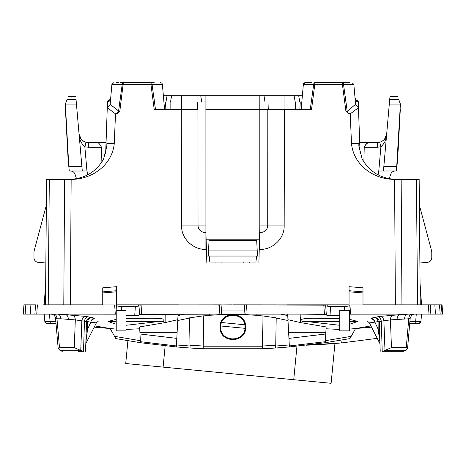 <?xml version="1.0" encoding="UTF-8"?>
<svg xmlns="http://www.w3.org/2000/svg" width="466" height="466" viewBox="0 0 466 466"><rect width="100%" height="100%" fill="white"/><g stroke="black" fill="none" stroke-linecap="round" stroke-linejoin="round"><path stroke-width="0.7" d="M400.393 104.075L396.455 170.993L378.712 170.999L378.101 174.867M363.87 161.964L364.237 147.256C365.67 144.495 366.934 142.957 368.029 142.648L359.694 142.648L358.238 101.029L355.407 102.299M359.979 150.833L359.857 147.256M359.036 148.386L358.837 143.481L358.861 145.975L362.175 159.139C369.684 171.983 380.996 178.723 396.117 179.363L389.238 178.74L390.747 174.185C391.533 172.175 393.007 171.115 395.162 170.999M221.903 262.09L221.915 263.016M215.95 262.09L215.939 263.016M206.665 256.05L209.17 256.05L209.805 262.09L255.939 262.09L256.574 256.05L259.079 256.05M249.788 262.09L249.799 263.016M243.835 262.09L243.823 263.016M359.839 146.842L359.898 147.256M377.879 142.637L379.738 142.357L380.897 146.813C384.596 143.435 386.518 139.218 386.669 134.167C386.518 139.218 384.596 143.435 380.897 146.813C384.596 143.435 386.518 139.218 386.669 134.167L384.403 139.48M368.029 142.648L377.408 142.648L368.029 142.648C366.934 142.957 365.67 144.495 364.237 147.256C365.67 144.495 366.934 142.957 368.029 142.648L377.408 142.648L368.029 142.648L365.641 144.745M400.399 104.081L398.756 99.578C397.335 95.67 397.335 95.67 398.756 99.578L400.393 104.081L389.302 104.081L383.442 170.999M389.302 104.081L389.856 97.755M208.238 256.05L209.053 240.462L256.684 240.462L257.5 256.05M379.738 142.357C384.45 140.295 386.763 137.563 386.669 134.167C386.518 139.218 384.596 143.435 380.897 146.813L377.408 147.256L364.237 147.256M398.756 99.578L389.692 99.578M400.364 106.423C400.393 104.541 400.393 104.541 400.364 106.423C400.393 104.541 400.393 104.541 400.364 106.423C400.393 104.541 400.393 104.541 400.364 106.423C400.393 104.541 400.393 104.541 400.364 106.423M396.607 169.624L397.69 158.452L400.323 109.137M82.296 170.999L69.283 170.999L68.817 166.513L65.345 104.081L66.982 99.578L76.045 99.578C75.708 95.664 75.708 95.664 76.045 99.578L82.296 170.999L87.031 170.999L87.643 174.867M209.17 256.05L256.574 256.05M208.506 250.935L257.232 250.935M384.229 139.672L381.532 141.687M105.765 150.833L105.887 147.256M101.873 161.964L101.501 147.256L88.33 147.256L88.33 142.648L97.714 142.648C98.809 142.957 100.068 144.495 101.501 147.256C100.068 144.495 98.809 142.957 97.714 142.648C98.809 142.957 100.068 144.495 101.501 147.256C100.068 144.495 98.809 142.957 97.714 142.648L106.05 142.648M70.582 170.999C72.737 171.115 74.205 172.175 74.991 174.185L76.5 178.74L69.626 179.363C84.742 178.723 96.054 171.983 103.569 159.139L106.877 145.975L106.9 143.481L106.708 148.386M86.956 170.999L84.841 146.813L86.006 142.357C81.294 140.295 78.981 137.563 79.074 134.167C79.22 139.218 81.142 143.435 84.841 146.813C81.142 143.435 79.22 139.218 79.074 134.167C79.22 139.218 81.142 143.435 84.841 146.813C81.142 143.435 79.22 139.218 79.074 134.167L81.34 139.48M87.864 142.637L97.714 142.648L86.006 142.357M97.714 142.648L88.33 142.648M81.509 139.672L84.212 141.687M65.374 106.423C65.351 104.541 65.351 104.541 65.374 106.423C65.351 104.541 65.351 104.541 65.374 106.423C65.351 104.541 65.351 104.541 65.374 106.423C65.351 104.541 65.351 104.541 65.374 106.423M66.982 99.578C68.409 95.67 68.409 95.67 66.982 99.578L65.345 104.081L76.441 104.081M69.137 169.624L68.053 158.452L65.421 109.137M377.25 338.357L342.481 342.819L306.465 345.19A576.273 576.273 0 0 0 334.943 343.5L331.11 383.302L293.731 379.703L296.959 346.226M342.096 340.017L341.665 342.9A576.273 576.273 0 0 1 334.943 343.5M178.921 320.241L177.767 320.014M220.82 325.99L244.924 328.314L220.82 325.99M165.15 345.848L163.1 367.121L125.721 363.521L127.911 340.745M163.1 367.121L293.731 379.703M221.688 322.536L244.732 324.755M295.607 109.656L295.607 101.967L295.217 101.967L294.11 95.711L302.37 95.711M163.368 95.711L181.705 95.711L181.705 101.967L163.915 101.967M201.731 101.967L200.741 95.711L181.705 95.711M200.741 95.711L265.003 95.711L264.012 101.967L299.795 101.967L298.689 95.711M299.854 109.656L300.255 101.967L284.033 101.967L284.033 95.711L265.003 95.711M284.033 95.711L294.11 95.711M300.255 101.967L301.822 101.967M269.132 109.656L259.824 109.656L259.824 101.967L264.012 101.967M171.628 95.711L170.527 101.967L165.948 101.967L167.049 95.711M196.623 109.656L197.456 109.656L197.735 101.967L268.002 101.967L268.288 109.656M197.456 109.656L154.246 109.656L150.961 84.55L152.056 84.398A1.858 1.101 -90 0 0 150.961 82.698L147.297 82.698M197.735 101.967L181.705 101.967L181.705 109.656M165.884 109.656L165.482 101.967M419.383 205.209L431.464 250.289A9.297 9.297 0 0 1 431.778 252.694L431.778 257.704A4.648 4.648 0 0 1 427.538 262.335L419.889 262.999M419.383 205.43L419.388 205.756M86.018 337.996L86.239 329.602L87.561 329.229L85.861 342.3M83.513 351.317L84.468 321.185L75.306 319.909L74.28 347.601L81.247 350.694L60.271 350.694L58.174 348.393L55.565 318.377M86.239 329.602L86.402 321.971L87.655 321.61L90.847 322.175L87.561 329.229L87.655 321.61A4.648 3.309 99.9 0 1 91.289 317.562L88.091 316.81C86.158 317.061 84.946 318.523 84.468 321.185L86.402 321.971A4.648 4.497 114.9 0 1 91.289 317.562L94.481 318.132C92.641 318.354 91.429 319.699 90.847 322.175L96.369 322.903L98.495 320.963M78.422 351.317L83.35 351.317M82.866 351.317L81.247 350.694M62.293 351.317L60.271 350.694M74.28 347.601L59.485 347.601L58.174 348.393M53.695 314.136C55.693 314.416 56.788 315.965 56.98 318.785C55.134 318.447 55.11 318.255 56.904 318.22M35.3 314.136L36.75 314.136L34.892 314.136L35.544 304.846L23.976 304.846M34.927 314.136L23.3 314.136L23.952 304.846L23.422 314.136M34.892 314.136L36.75 314.136L34.892 314.136L35.544 304.846L30.907 304.846L35.544 304.846M57.592 314.136C59.59 314.416 60.685 315.965 60.883 318.785L75.306 319.909C75.23 317.294 74.28 315.75 72.469 315.284L85.476 316.402C83.531 316.647 82.325 318.109 81.853 320.783L80.758 350.281M379.93 343.611L369.363 322.88L374.88 322.152L378.176 329.229L378.083 321.581L379.336 321.942L379.505 329.602L378.176 329.229L379.883 342.3M410.173 318.377L407.569 348.393L406.259 347.601L391.457 347.601L382.871 351.317L403.445 351.317L405.467 350.694L407.569 348.393L406.16 350.199M382.871 351.317L382.225 351.317L381.275 321.161C380.792 318.494 379.58 317.037 377.641 316.787L374.448 317.538A4.648 4.497 65.2 0 1 379.336 321.942L381.275 321.161L390.432 319.874C390.508 317.259 391.457 315.715 393.269 315.249L407.575 314.142L430.846 314.136L430.2 304.846L407.692 304.846M379.505 329.602L380.215 351.317M406.259 347.601L408.758 318.785C410.604 318.447 410.633 318.255 408.833 318.22M430.444 314.136L430.846 314.136L430.2 304.846L441.378 304.846L442.03 314.136L440.376 314.136L442.228 314.136L430.147 314.136M440.172 314.136L442.03 314.136L440.172 314.136L439.525 304.846L441.582 304.846L439.729 304.846M391.457 347.601L390.432 319.874L408.758 318.785C408.956 315.965 410.051 314.416 412.049 314.136M404.564 318.785C404.762 315.965 405.857 314.416 407.849 314.136M387.322 351.317L403.445 351.317M23.999 304.846L24.605 304.846M102.747 292.951L116.686 291.803L116.686 286.672L102.747 287.825L102.747 304.915M125.983 330.872L116.22 330.872L116.22 310.42L125.983 310.42L125.983 330.872M25.805 304.846L25.152 314.136L23.3 314.136L25.356 314.136M35.591 314.136L58.209 314.142L65.613 314.684C67.395 315.162 68.281 316.699 68.275 319.286M44.177 304.846L58.093 304.846M362.997 292.951L349.057 291.803L349.057 286.672L362.997 287.825L362.997 304.915M349.517 310.42L349.517 330.872L339.761 330.872L339.761 310.42L349.517 310.42M397.137 319.28C397.131 316.694 398.022 315.156 399.805 314.678L399.88 314.136L349.517 314.171M430.817 314.136L428.994 314.136L428.341 304.846L401.942 304.846L401.162 179.363L394.591 179.363L395.372 304.846M441.378 304.846L442.182 314.136M428.341 304.846L430.2 304.846M50.963 323.433A1.998 0.862 -90 0 1 50.107 321.61L49.454 314.136L44.188 314.136L44.841 321.61L46.833 323.433L56.007 323.433M44.841 321.627L46.833 323.433A1.998 1.998 0 0 1 44.841 321.61L55.844 321.61M46.017 323.258L50.194 323.433M45.12 322.466L45.953 323.229M44.852 321.703A1.998 1.998 0 0 0 46.751 323.433M417.268 314.136L421.555 314.136L420.897 321.61L421.555 314.136L416.289 314.136L415.637 321.61L420.897 321.61L418.911 323.433A1.998 1.998 0 0 0 420.897 321.61L418.911 323.433L420.897 321.61A1.998 1.998 0 0 1 418.911 323.433L414.775 323.433L415.637 321.61L409.894 321.61M414.775 323.433L409.736 323.433M412.06 323.433L415.544 323.433L412.06 323.433M325.751 333.988L325.816 332.73L288.64 332.73L289.386 346.943L275.686 348.015L275.721 346.028L289.281 344.962L289.386 346.943L325.297 342.714L325.751 333.988L288.937 338.386L289.281 344.962M176.463 344.962L176.358 346.943L190.058 348.015L189.528 317.864L203.747 315.814L203.17 348.766L190.058 348.015L190.023 346.028L176.463 344.962L176.806 338.386L139.986 333.988L139.922 332.73L177.103 332.73L176.358 346.943L140.447 342.714L139.986 333.988L140.342 340.693L114.566 336.347L115.83 338.601L114.886 336.924M116.686 291.803L116.686 305.882M116.89 310.42L116.523 305.154L114.653 304.921L43.134 304.846L63.795 304.846L64.582 179.363L71.152 179.363L70.372 304.846M116.564 305.76C116.867 306.11 118.428 306.308 121.242 306.354L135.367 306.331C138.181 306.279 139.742 306.08 140.045 305.737L139.404 314.958C139.095 315.301 137.534 315.499 134.726 315.552L135.367 306.331M125.983 315.575L134.726 315.552M139.404 314.958L140.085 305.148L141.955 304.921L221.065 304.851L221.717 314.136L139.445 314.364M94.202 327.149L110.168 328.547L94.831 325.915M88.091 316.81L85.476 316.402M57.289 314.136L65.397 314.136L65.613 314.684L72.469 315.284M116.22 314.171L65.397 314.136M178.56 304.88L244.667 304.904L244.312 310.047L221.432 310.047M231.905 304.846L221.07 304.898M209.636 314.136L209.613 315.261L232.854 314.136L256.125 315.261L256.108 314.136M221.717 314.136L221.065 304.851M244.027 314.136L221.717 314.171M325.816 332.73L326.118 326.934L300.558 322.6L300.11 314.136L326.299 314.364L325.652 305.148L244.667 304.904M244.673 304.851L244.021 314.171M300.11 314.136L244.021 314.142M275.732 345.265L262.521 346.022L262.568 348.766L275.686 348.015L276.21 317.864L261.991 315.814L262.533 346.786L203.205 346.786L203.223 346.022L190.012 345.265M349.057 291.803L349.057 305.882M349.174 305.754C348.871 306.11 347.31 306.308 344.496 306.354L330.371 306.337C327.557 306.284 326.002 306.08 325.693 305.737M421.567 304.846L351.09 304.921L349.22 305.154L348.848 310.42M407.983 314.136L399.88 314.136M384.98 350.281L383.891 320.754C383.413 318.08 382.207 316.618 380.262 316.379L393.269 315.249M374.88 322.152C374.297 319.676 373.085 318.33 371.245 318.109L374.448 317.538A4.648 3.309 80.1 0 1 378.083 321.581L374.88 322.152M371.536 327.149L355.57 328.547L370.907 325.915M339.761 315.575L331.017 315.552C328.204 315.499 326.643 315.301 326.34 314.958L326.299 314.364M44.841 321.61L44.188 314.136L48.47 314.136L44.188 314.136L44.841 321.61M48.47 314.136L44.188 314.136M420.897 321.61L421.555 314.136M116.22 329.101L110.18 328.547L115.83 338.601L140.447 342.714M256.125 315.261L261.997 315.901M203.747 315.901L209.613 315.261M220.08 327.149C219.3 343.646 246.444 343.646 245.664 327.149C246.462 310.641 219.282 310.641 220.08 327.149M349.517 329.101L355.558 328.547L349.908 338.601L325.297 342.714M262.533 346.786L262.568 348.766L203.17 348.766L203.205 346.786M24.156 304.846L26.009 304.846L24.156 304.846M102.747 304.846L57.306 304.846M139.922 332.73L139.718 328.769L125.983 329.445M139.718 328.769L139.619 326.928L165.121 322.6L177.785 319.688L177.744 320.515L189.534 318.057M125.983 321.575L163.648 321.575L164.049 319.28L160.945 318.523L152.015 318.249L125.983 318.639M116.22 319.332L108.24 321.406L116.22 321.575M158.44 321.575L125.983 325.291M116.22 324.243L108.304 321.575M178.076 314.136L178 315.564L184.786 314.136M177.103 332.73L178 315.564M280.928 314.136L287.738 315.569L287.662 314.136M288.64 332.73L287.959 319.705L300.558 322.6M276.204 318.057L288 320.515L287.738 315.569M326.025 328.769L339.761 329.445M339.761 321.575L302.09 321.575L301.694 319.315L304.799 318.552L313.711 318.266L339.761 318.639M349.517 319.321L357.504 321.389L349.517 321.575M307.216 321.575L339.761 325.291M349.517 324.237L357.428 321.575M407.628 304.846L362.997 304.846M442.234 314.136L442.7 314.136L442.048 304.846L441.535 304.846M109.935 105.019L107.267 107.71L107.5 101.029L108.584 100.569L107.5 101.029L110.337 102.299M126.973 82.698L154.211 82.698M116.156 82.698L118.725 82.698L116.156 82.698M120.059 82.698L150.961 82.698L150.961 84.55L122.214 84.398A1.858 1.101 -90 0 1 123.309 82.698L119.826 111.211L117.35 113.378L118.591 111.013L110.151 104.308L111.892 84.398L122.214 84.398L118.591 111.013L120.531 96.299M338.77 82.698L349.587 82.698M301.153 109.656L303.36 84.398A1.858 1.858 0 0 1 303.488 83.863A1.858 1.858 0 0 0 303.36 84.398A1.858 1.858 90 0 1 305.213 82.698L311.527 82.698M351.999 82.698L353.851 84.398L343.524 84.398L347.153 111.013L348.387 113.378L345.912 111.211L342.428 84.55L343.524 84.398A1.858 1.101 -90 0 0 342.428 82.698L314.783 82.698L314.783 84.55L342.428 84.55L342.428 82.698M430.846 314.136L428.994 314.136M358.238 101.029L357.16 100.569L358.238 101.029L359.694 142.648M220.768 327.149C219.993 342.784 245.751 342.79 244.976 327.149C245.704 311.556 220.039 311.556 220.768 327.149M353.851 84.398L355.593 104.308L347.857 110.745M421.567 304.834L420.07 283.829M420.093 286.951L420.134 291.302M45.645 286.951L45.61 291.302M45.674 283.392L44.177 304.834L45.674 283.829M58.133 304.846L57.365 304.846M138.53 306.156L138.46 304.846L116.686 304.846M178.565 304.846L138.46 304.846M218.764 304.846L218.775 305.253M233.641 304.846L246.974 304.846L246.968 305.253M287.178 304.88L246.974 304.846M327.208 306.162L327.278 304.846L287.178 304.846M349.057 304.846L327.278 304.846M407.931 304.846L407.61 304.846M205.873 225.923L198.021 225.894C198.551 230.14 201.184 232.377 205.914 232.61L206.846 263.016L258.898 263.016L259.253 249.392L259.824 249.392C271.643 249.974 284.458 239.361 284.167 225.899L259.865 225.923L259.824 227.525L259.865 225.923M259.824 249.392L259.824 232.61C264.56 232.377 267.193 230.14 267.717 225.894L267.816 109.656L265.142 109.656M64.582 179.363L46.583 179.363L45.487 304.846L44.52 304.846M421.223 304.846L420.25 304.846L419.155 179.363L401.162 179.363M49.309 179.363L48.214 304.846L45.487 304.846M345.207 96.299L346.949 109.417M155.504 109.656L152.056 84.398L162.378 84.398A1.858 1.858 0 0 0 160.525 82.698A1.858 1.858 0 0 1 162.378 84.398L164.591 109.656M205.826 109.656L259.824 109.656L259.824 227.525L259.253 249.392M345.912 111.211L347.153 111.013M355.803 105.019L358.471 107.71L350.234 113.838L348.387 113.378L350.234 113.838L351.486 143.481C353.356 164.189 372.532 178.932 393.467 179.363L394.591 179.363M107.5 101.035L107.267 107.693L115.51 113.838L114.257 143.481C112.388 164.189 93.212 178.932 72.271 179.363L71.152 179.363M115.51 113.838L117.35 113.378L115.51 113.838M118.591 111.013L119.826 111.211M310.234 109.656L313.688 84.398L314.783 84.55L311.492 109.656L259.824 109.656M259.504 239.78L206.234 239.78M153.739 96.299L155.405 108.887M46.355 205.209L34.28 250.289A9.297 9.297 0 0 0 33.966 252.694L33.966 257.704A4.648 4.648 0 0 0 38.206 262.335L45.854 262.999M378.782 170.999L380.897 146.813M377.408 142.648L377.408 147.256M396.921 166.513L383.838 166.513M84.841 146.813L88.33 147.256M81.905 166.513L68.817 166.513M259.836 101.967L259.836 95.711M206.49 249.392L205.914 249.392L205.902 95.711M284.033 109.656L284.033 101.967M170.131 109.656L170.131 101.967M59.485 347.601L56.98 318.785L60.883 318.785M30.255 314.136L30.907 304.846M405.467 350.694L384.491 350.694M435.483 314.136L434.836 304.846M102.747 291.862L116.686 290.714M36.75 314.136L37.397 304.846M362.997 291.862L349.057 290.714M289.334 345.947L325.35 341.695M176.41 345.947L140.394 341.695M121.527 310.42L121.242 306.354M141.955 304.921L141.315 314.136M91.214 320.899L94.481 318.132M115.294 314.136L114.653 304.921M219.865 314.136L219.212 304.846M246.526 304.846L245.879 314.136M344.211 310.42L344.496 306.354M351.09 304.921L350.444 314.136M380.262 316.379L377.641 316.787M371.245 318.109L374.513 320.876M324.429 314.136L323.783 304.921M331.017 315.552L330.371 306.337M351.178 336.347L325.402 340.693M165.121 322.6L165.168 314.136M110.18 102.252L110.104 104.582M355.64 104.582L355.564 102.252M416.435 179.363L417.53 304.846M358.837 143.481L351.486 143.481M114.257 143.481L106.9 143.481M197.922 109.656L198.021 225.894L181.577 225.899L181.274 109.656M205.914 249.392C194.101 249.974 181.286 239.361 181.577 225.899M305.213 82.698L303.36 84.398L313.688 84.398A1.858 1.101 -90 0 1 314.783 82.698M284.167 225.899L284.464 109.656M386.669 134.167L386.629 134.534M397.69 96.643L389.949 96.643M75.789 96.643L68.053 96.643M79.115 134.534L79.074 134.167L79.115 134.534M55.571 318.383C55.122 315.779 53.578 314.364 50.94 314.136M379.72 337.996L379.703 337.559M410.173 318.383C411.216 315.412 412.754 314.002 414.798 314.136M85.808 343.611L96.369 322.903M85.523 351.317L86.035 337.559M369.357 322.88L367.237 320.946M233.903 304.846L233.419 304.846M232.237 304.846L231.864 304.846M110.733 97.656C109.731 100.021 108.997 100.994 108.526 100.586L108.846 100.534M111.892 84.398L113.745 82.698M357.212 100.586C356.746 100.994 356.012 100.021 355.01 97.656C356.012 100.021 356.746 100.994 357.212 100.586L356.898 100.534M355.541 104.99L355.972 105.258L355.593 104.302M358.471 107.71L360.09 153.937M107.267 107.71L105.654 153.943M110.203 104.99L109.766 105.258L110.151 104.302"/></g></svg>
